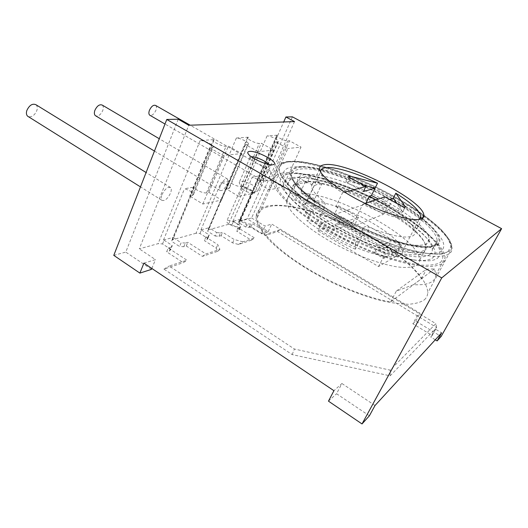 <?xml version="1.0" encoding="UTF-8"?>
<svg xmlns="http://www.w3.org/2000/svg" width="528" height="528" viewBox="0 0 528 528"><rect width="100%" height="100%" fill="white"/><g stroke="black" fill="none" stroke-linecap="round" stroke-linejoin="round"><path stroke-width="0.4" stroke-dasharray="2.64 1.98" d="M237.455 226.604C234.808 227.588 226.307 223.436 226.644 221.331L227.489 220.486C230.208 219.562 238.564 223.661 238.26 225.773L237.455 226.604M253.077 192.179L252.318 192.885C248.582 192.806 245.078 191.354 241.791 188.542L241.316 187.585L242.114 186.866C244.768 186.173 253.268 190.291 253.077 192.179L238.26 225.773M424.307 299.838C426.433 297.983 427.568 295.687 427.706 292.934C428.096 277.18 397.921 251.044 362.01 232.129C326.04 213.134 285.754 201.623 266.455 206.263C259.796 207.94 256.324 211.471 256.04 216.863C256.318 223.278 260.997 231.33 270.092 241.006C283.206 254.001 304.326 268.547 328.317 280.691C346.823 289.648 364.432 296.3 381.137 300.65C391.552 302.953 400.673 304.161 408.494 304.273C415.417 303.772 420.691 302.293 424.307 299.838M267.59 206.936C261.076 208.593 257.684 212.058 257.4 217.345C257.044 227.971 273.002 246.345 300.709 264.343C328.37 282.315 364.954 297.561 390.601 301.917L421.43 278.731C397.868 242.702 300.313 197.551 267.59 206.936M294.518 121.605L251.585 217.991L239.382 221.344L277.345 135.188L267.102 135.901C269.683 135.564 278.593 139.828 278.421 141.313L277.748 141.781L259.624 182.767L260.363 182.147C259.598 180.332 256.912 178.655 252.298 177.111L259.202 175.93L240.174 219.562L247.223 223.852L250.609 224.149L252.424 223.621L268.561 233.422L279.774 229.746L435.877 323.651L390.172 370.128L294.4 349.034L169.171 266.02L186.919 260.198L168.241 248.008L166.663 251.81L183.289 262.706L186.919 260.198M259.624 182.767L257.756 183.124L269.326 189.862L282.942 186.958L271.709 180.484L269.947 180.814C267.722 181.408 259.901 177.857 259.202 175.93M212.223 147.523L192.324 195.518L189.743 196.007L202.825 204.032L221.555 200.039L208.883 192.377L206.488 192.832C203.386 193.624 194.264 189.46 193.961 187.117L173.151 237.428L181.117 242.794L179.573 246.484L171.692 241.388L171.613 240.801L172.847 239.62L214.269 139.577L200.158 140.56C203.63 140.144 213.497 144.784 213.332 146.751L212.223 147.523L209.695 147.741L223.225 155.562L241.461 153.575L228.38 146.104L226.043 146.309C222.869 146.777 212.989 142.138 213.193 140.276L171.613 240.801M192.324 195.518L193.519 194.509C192.746 192.298 189.743 190.37 184.51 188.74L193.961 187.117M248.292 137.207L236.346 138.039C239.323 137.669 248.688 142.118 248.516 143.821L247.658 144.415L228.67 188.635L229.594 187.849C228.829 185.849 225.991 184.054 221.087 182.47L229.112 181.091L209.161 227.693L216.698 232.597L215.213 236.029L207.781 231.363L207.656 230.716L208.626 229.792L248.292 137.207L247.454 137.755C247.249 139.366 256.615 143.814 259.347 143.392L261.327 143.22L273.603 150.077L258.199 151.754L238.768 196.376L254.641 192.991L273.603 150.077M254.641 192.991L242.722 185.968L240.682 186.358C238.075 187.037 229.654 183.203 229.112 181.091M228.67 188.635L226.486 189.044L238.768 196.376M448.067 251.407C444.385 254.047 437.217 254.661 426.551 253.249C396.224 249.638 337.062 223.417 305.613 199.657C277.702 177.52 271.986 164.941 288.473 161.905C308.339 159.258 353.654 174.491 392.093 195.545C413.879 207.616 432.683 220.935 443.315 232.393C447.876 237.917 450.358 242.715 450.754 246.774L448.067 251.407M441.322 251.064C437.765 253.526 430.973 254.093 420.961 252.767C392.482 249.361 337.669 225.073 308.253 202.825C282.058 182.041 276.586 170.089 291.832 166.967L299.488 166.63C329.921 167.64 394.759 196.37 426.452 222.889C442.332 236.102 447.289 245.494 441.322 251.064M422.301 218.242C392.139 193.789 332.402 167.574 304.61 166.657L297.515 166.973C293.192 168.029 290.664 170.075 289.918 173.105C290.308 176.682 292.75 181.117 297.244 186.391C302.933 192.073 310.444 198.191 319.796 204.752L335.696 214.619C358.849 227.759 385.816 239.065 406.685 244.444C416.526 246.642 424.598 247.625 430.894 247.388L437.461 245.454C443.183 240.445 438.643 231.792 423.832 219.49L422.413 218.335M429.568 254.694C431.449 253.407 432.359 251.678 432.307 249.506C432.023 225.08 324.779 170.709 294.855 178.2C289.839 179.17 287.357 181.533 287.404 185.295C287.331 195.578 313.566 217.727 349.516 235.396C385.433 253.123 420.902 261.109 429.568 254.694M362.677 228.736L355.205 243.745C340.362 237.085 327.829 229.759 317.612 221.76L306.913 220.744L312.068 209.801C300.465 200.541 294.525 193.248 294.248 187.915C294.063 176.009 325.631 180.952 359.172 195.908C392.707 210.679 424.862 233.97 425.436 246.048C426.815 257.024 397.287 254.39 360.881 238.108C341.51 229.409 325.235 219.978 312.068 209.801L314.015 205.669C314.84 203.465 314.576 201.676 313.216 200.317C303.085 192.001 297.865 185.46 297.561 180.688C297.205 169.112 328.746 174.352 362.38 189.347C396.007 204.158 428.399 227.251 429.172 239.006C430.558 249.256 403.504 247.078 368.445 232.03C366.076 231.271 364.247 231.904 362.974 233.917L362.677 228.736C363.937 226.756 365.726 226.129 368.036 226.862C390.628 235.937 405.544 238.94 412.804 235.871C414.388 234.993 415.147 233.726 415.081 232.069C415.272 215.503 336.343 175.725 316.246 181.507C313.058 182.2 311.507 183.77 311.586 186.206C311.837 189.981 315.942 195.122 323.895 201.63L313.216 200.317M355.205 243.745L355.344 249.196L362.974 233.917M317.612 221.76L324.68 206.91C325.492 204.732 325.228 202.97 323.895 201.63M355.344 249.196C336.072 240.544 319.928 231.059 306.913 220.744M240.154 220.77L247.17 218.849L268.264 231.64L261.538 233.812L240.154 220.77L283.701 121.981M251.585 217.991L265.03 226.116L271.715 224.07L420.037 313.223L417.193 315.784L412.856 323.743L432.188 335.511L430.742 337.036L435.217 328.99L390.126 375.837L292.189 354.605L163.957 269.102L183.289 262.706M261.538 233.812L265.03 226.116M292.42 116.853L247.17 218.849M178.24 119.222L125.776 252.094L151.47 269.359M113.777 255.374L125.776 252.094M369.382 415.807L336.547 393.736L341.92 383.513L333.934 390.7M328.462 401.155L336.547 393.736M435.27 339.801L430.742 337.036M412.856 323.743L415.754 321.09L441.131 336.488M268.264 231.64L271.715 224.07M169.31 251.024L170.603 249.751L172.161 245.982L170.881 247.243L169.31 251.024L166.663 251.81M170.603 249.751L170.524 249.137L162.532 243.929L158.083 243.679L139.273 248.846L188.767 125.248M143.92 263.135L155.47 259.611L139.273 248.846M375.019 405.504L341.92 383.513M240.174 219.562L238.775 222.75L245.804 227.053L249.19 227.33L251.005 226.796L265.373 235.554L277.537 231.528L436.636 327.512L435.217 328.99L441.626 332.864M238.775 222.75L238.603 222.077L239.382 221.344M267.102 135.901L228.518 224.327L232.036 224.624L239.158 229L239.329 229.706L238.531 230.492L236.597 231.066L251.368 240.187L254.635 237.989L238.042 227.786L236.597 231.066M228.518 224.327L208.626 229.792M251.368 240.187L238.478 244.451L232.604 242.86L221.1 235.666L218.995 236.287L215.213 236.029M236.346 138.039L196.04 233.251L199.973 233.528L207.504 238.286L207.636 238.966L206.626 239.956L204.382 240.623L216.229 248.14L217.648 251.341L202.422 256.377L186.292 245.989L183.836 246.715L179.573 246.484M196.04 233.251L172.847 239.62M390.126 375.837L390.172 370.128M432.188 335.511L436.636 327.512L435.877 323.651M218.995 236.287L220.48 232.874L216.698 232.597M199.973 233.528L201.452 230.05L200.924 229.918L209.161 227.693M201.452 230.05L209.002 234.802L207.504 238.286M183.836 246.715L185.381 243.038L187.836 242.332L205.953 253.955L219.925 249.374L217.767 244.603L205.887 237.098L208.131 236.452L209.134 235.475L209.002 234.802M185.381 243.038L181.117 242.794M162.532 243.929L164.076 240.181L163.489 240.035L173.151 237.428M164.076 240.181L172.082 245.381L170.524 249.137M172.161 245.982L172.082 245.381M170.881 247.243L168.241 248.008M232.036 224.624L233.455 221.384L232.973 221.258L240.075 219.338M233.455 221.384L240.596 225.753L240.768 226.453L239.969 227.231L238.042 227.786M238.478 244.451L242.88 241.844L254.635 237.989M242.88 241.844L234.109 239.455L222.578 232.267L220.48 232.874M209.246 227.938L207.781 231.363M232.973 221.258L252.298 177.111M163.489 240.035L184.51 188.74M220.526 185.361L222.255 182.266C224.486 179.335 226.235 178.259 227.509 179.038L227.984 181.282L227.146 184.186C224.631 189.064 222.308 191.156 220.169 190.476C219.397 189.585 219.516 187.876 220.526 185.361M200.924 229.918L221.087 182.47M239.158 229L240.596 225.753M277.748 141.781L275.926 141.94L257.756 183.124M269.326 189.862L287.833 148.533L275.926 141.94M282.942 186.958L301.013 147.094L287.833 148.533M271.709 180.484L289.463 140.758L301.013 147.094M265.373 235.554L268.561 233.422M251.005 226.796L252.424 223.621M277.345 135.188L276.685 135.623C276.474 137.029 285.384 141.286 287.76 140.903L289.463 140.758M245.804 227.053L247.223 223.852M264.488 176.682C266.699 172.418 268.646 170.531 270.329 171.013C270.983 171.791 270.805 173.369 269.801 175.745C267.604 179.982 265.663 181.863 263.974 181.388C263.32 180.622 263.492 179.051 264.488 176.682M161.964 194.713C164.921 188.938 167.798 186.569 170.597 187.598C171.541 188.674 171.501 190.549 170.478 193.215C167.541 198.944 164.67 201.3 161.852 200.277C160.921 199.221 160.961 197.366 161.964 194.713M214.269 139.577L213.193 140.276M209.695 147.741L189.743 196.007M202.825 204.032L223.225 155.562M221.555 200.039L241.461 153.575M208.883 192.377L228.38 146.104M202.422 256.377L205.953 253.955M186.292 245.989L187.836 242.332M173.217 237.699L171.692 241.388M217.648 251.341L219.925 249.374M216.229 248.14L217.767 244.603M247.658 144.415L245.527 144.606L258.199 151.754M245.527 144.606L226.486 189.044M205.887 237.098L204.382 240.623M242.722 185.968L261.327 143.22M232.604 242.86L234.109 239.455M221.1 235.666L222.578 232.267M163.957 269.102L169.171 266.02M292.189 354.605L294.4 349.034M151.846 268.455L155.47 259.611M415.754 321.09L420.037 313.223M277.537 231.528L279.774 229.746M155.661 105.461C156.631 106.392 156.71 108.009 155.899 110.306C154.189 113.949 152.242 115.632 150.051 115.361M102.326 105.125C103.455 106.207 103.62 107.963 102.815 110.392C100.921 114.523 98.611 116.371 95.878 115.955M36.036 104.768C37.356 106.036 37.627 107.95 36.854 110.504C34.716 115.269 31.891 117.322 28.38 116.668M268.673 164.393L269.214 165.475L268.072 166.452C264.693 167.198 253.169 162.334 250.595 159.073L249.909 157.813L251.361 156.796M257.083 191.281L258.284 190.153C258.562 187.123 244.801 180.457 240.458 181.513L239.151 182.662L239.917 184.186C242.596 187.651 253.704 192.232 257.083 191.281M390.601 301.917L396.297 291.126L413.589 284.671C422.776 285.173 429.139 283.991 432.676 281.14C434.722 279.47 435.765 277.345 435.811 274.771L434.537 268.917L426.578 269.141L396.297 291.126M282.889 172.979C276.54 174.068 273.379 176.946 273.405 181.612C273.233 193.789 304.385 220.321 347.569 241.461C366.135 250.331 383.684 257.143 400.217 261.881C410.5 264.475 419.456 266.046 427.079 266.581C433.792 266.534 438.834 265.531 442.2 263.584C444.167 262.073 445.124 260.106 445.078 257.684C444.398 243.903 413.424 219.397 377.348 200.871C341.207 182.279 301.349 169.996 282.889 172.979M421.43 278.731L426.578 269.141M434.537 268.917L413.589 284.671M440.319 262.515C446.675 256.047 441.144 245.553 423.733 231.053C390.766 203.465 325.954 174.748 293.746 173.448L284.48 173.884L278.018 176.405C275.444 179.131 275.055 182.932 276.857 187.81C280.012 193.268 285.47 199.492 293.225 206.494C302.24 213.8 312.998 221.258 325.499 228.862C345.741 240.392 366.28 249.797 387.116 257.09C400.105 261.155 411.51 263.828 421.324 265.122C429.931 265.577 436.26 264.713 440.319 262.515M432.432 258.027C443.401 249.935 418.513 226.096 384.08 207.075C349.681 187.935 308.755 174.544 291.205 177.712C276.421 181.328 282.183 193.512 308.491 214.249C335.874 234.716 384.1 256.087 410.995 259.677C421.529 261.175 428.67 260.627 432.432 258.027M307.171 182.807C302.465 182.747 299.033 183.487 296.875 185.031L294.617 183.896C293 185.064 292.222 186.668 292.281 188.694C291.964 199.261 322.522 223.384 359.825 239.857C375.725 246.688 389.855 251.335 402.224 253.79C417.516 256.331 425.905 253.968 426.129 248.008C426.182 227.33 339.385 180.926 305.342 181.632L307.171 182.807L310.055 176.576C305.369 176.458 301.957 177.137 299.818 178.616L314.114 185.777L304.755 205.075L303.937 207.788L320.641 172.016M296.875 185.031L299.818 178.616M305.342 181.632L301.343 190.291L301.217 193.116L301.904 193.393C337.451 193.459 420.341 238.933 419.734 260.053C419.344 266.284 410.837 268.943 395.525 266.627C383.15 264.337 369.065 259.802 353.252 253.024C316.18 236.656 286.051 212.131 286.618 201.062L288.268 196.713L304.755 205.075M303.937 207.788C303.574 216.124 326.073 234.234 353.232 246.213C380.391 258.298 402.831 260.106 402.409 251.427C403.293 236.247 341.563 202.125 315.209 202.151L314.516 201.868L314.688 199.036L321.737 184.028L310.055 176.576M294.617 183.896L288.268 196.713M321.737 184.028L317.163 184.437L314.114 185.777M375.982 199.828L387.598 206.276L389.578 205.537L378.352 199.036M389.578 205.537L393.301 198.158M335.881 206.613L355.997 218.09L358.486 217.16L338.514 205.795L335.881 206.613L342.514 192.826C329.063 184.015 321.809 177.151 320.76 172.227M355.997 218.09L362.822 204.224C387.288 216.454 412.5 223.146 418.691 219.582M387.598 206.276L383.572 214.276L365.422 204.105L334.27 214.592L354.116 226.01L383.572 214.276M365.864 203.207L365.422 204.105M389.565 199.465L382.272 202.019L398.317 210.916C400.917 212.23 402.402 212.599 402.765 212.032L397.03 203.577M384.853 196.865L382.272 202.019M362.822 204.224L365.185 203.438M358.486 217.16L354.116 226.01M338.514 205.795L334.27 214.592M344.685 192.232L342.514 192.826M363.851 185.302L347.292 181.104L345.847 181.243L347.906 182.978L363.37 191.545M437.428 258.304C443.606 252.298 438.412 242.398 421.832 228.598C390.41 202.33 328.066 174.709 297.475 173.494L288.691 173.91C272.969 177.507 278.949 190.212 306.623 212.032C335.511 233.6 386.707 256.285 415.008 260.06C426.083 261.637 433.554 261.05 437.428 258.304M374.312 252.932L388.945 245.216L397.868 250.345L383.665 258.39L374.312 252.932L376.82 247.995L391.354 240.537L400.303 245.652L401.465 245.012L354.875 218.401L335.676 225.568L384.899 254.173L386.212 253.447L376.82 247.995M383.665 258.39L386.212 253.447M317.948 230.822L338.448 223.252L395.776 256.443L378.536 266.548L317.948 230.822L321.427 223.535L333.293 230.472L352.605 223.014L354.875 218.401M321.427 223.535L341.345 216.546L352.605 223.014M388.945 245.216L391.354 240.537M378.536 266.548L384.899 254.173M397.868 250.345L400.303 245.652M401.465 245.012L395.776 256.443M333.293 230.472L335.676 225.568M338.448 223.252L341.345 216.546M338.903 221.588L396.376 254.8M423.41 216.117C382.78 186.417 312.213 158.209 286.255 162.248C279.814 163.172 276.659 165.917 276.778 170.485C277.53 175.883 282.777 183.289 292.499 192.139C306.458 204.224 328.475 218.242 353.153 230.426C377.969 242.359 403.148 251.288 421.852 254.951L434.148 256.502C440.92 256.568 445.969 255.677 449.308 253.829C451.229 252.391 452.14 250.496 452.034 248.147C450.826 239.785 441.415 229.205 423.799 216.401M423.872 215.279C445.309 230.769 456.918 245.824 448.635 251.724L441.309 254.113C434.168 254.489 424.908 253.433 413.543 250.952C389.36 244.814 357.799 231.594 330.878 216.249L312.451 204.752C301.679 197.129 293.086 190.054 286.671 183.52C281.655 177.474 279.028 172.438 278.777 168.399C279.833 165.013 282.902 162.756 287.998 161.641C313.586 157.654 383.922 185.889 423.859 215.266M436.557 244.952L430.056 246.847C423.832 247.071 415.859 246.101 406.138 243.923C385.532 238.61 358.928 227.449 336.079 214.487C319.433 204.706 306.207 194.931 298.096 186.622C293.647 181.408 291.218 177.032 290.822 173.481C291.542 170.485 294.037 168.465 298.294 167.416C315.097 164.802 355.034 178.121 388.773 196.667C422.552 215.094 447.051 237.745 436.557 244.952M432.307 249.506L437.105 240.537C437.197 242.636 436.326 244.292 434.478 245.5C425.99 251.552 390.515 243.236 354.4 225.496C318.252 207.814 291.713 185.981 291.601 176.062C291.489 172.432 293.918 170.194 298.894 169.349C328.561 162.657 436.306 216.942 437.105 240.537C437.111 242.913 436.484 244.345 435.224 244.847L431.409 246.292L423.212 246.675L409.108 244.523C390.621 240.214 365.99 230.518 343.609 218.612C321.757 206.705 304.102 193.723 295.838 183.81C293 179.863 291.588 177.276 291.601 176.062L287.404 185.295M368.445 232.03L368.036 226.862M324.68 206.91L314.015 205.669M240.682 186.358L259.347 143.392M239.969 227.231L238.531 230.492M269.947 180.814L287.76 140.903M249.19 227.33L250.609 224.149M200.158 140.56L158.083 243.679M206.488 192.832L226.043 146.309M208.131 236.452L206.626 239.956M314.688 199.036L301.343 190.291M290.532 192.819L306.953 201.122M349.193 177.144L347.292 181.104M404.976 207.154L402.633 211.728M400.957 205.735L398.317 210.916M350.361 177.877L347.906 182.978M315.209 202.151L301.904 193.393M241.316 187.585L226.644 221.331M256.04 216.863L276.778 170.485C276.599 165.766 280.084 162.769 287.232 161.489L302.108 161.825C313.645 163.845 325.558 166.921 337.834 171.052C364.723 180.794 390.205 193.321 414.289 208.626C425.185 216.025 434.293 223.186 441.613 230.102L448.688 238.649C450.938 242.332 452.054 245.5 452.034 248.147L427.706 292.934M420.961 252.767L426.551 253.249M308.253 202.825L305.613 199.657M304.61 166.657L299.488 166.63M423.832 219.49L426.452 222.889M297.561 180.688L294.248 187.915M429.172 239.006L425.436 246.048M319.585 169.033L311.586 186.206M422.169 218.493L415.081 232.069M247.454 137.755L207.656 230.716M260.363 182.147L278.421 141.313M239.329 229.706L240.768 226.453M276.685 135.623L238.603 222.077M193.519 194.509L213.332 146.751M229.594 187.849L248.516 143.821M207.636 238.966L209.134 235.475M270.329 171.013L190.186 125.195M263.974 181.388L165 124.021M227.509 179.038L159.258 138.739M220.169 190.476L154.447 151.074M170.597 187.598L146.091 172.511M161.852 200.277L140.481 186.892M250.595 159.073L248.668 154.466M268.719 166.267L273.319 164.663M269.214 165.475L258.284 190.153M249.909 157.813L239.151 182.662M241.791 188.542L239.917 184.186M252.655 192.779L257.624 191.11M257.4 217.345L273.405 181.612M435.811 274.771L445.078 257.684M419.734 260.053L426.129 248.008M286.618 201.062L292.281 188.694M402.409 251.427L420.776 216.196M402.765 212.032L405.299 207.082M345.847 181.243L348.289 176.154M314.516 201.868L301.237 193.129M297.475 173.494L293.746 173.448M421.832 228.598L423.733 231.053M410.995 259.677L415.008 260.06M308.491 214.249L306.623 212.032"/><path stroke-width="0.79" d="M421.76 218.711C415.186 222.196 389.895 215.549 364.525 203.115C339.128 190.714 319.955 175.732 319.585 169.033C319.42 166.762 320.905 165.356 324.034 164.815C343.754 160.129 423.397 199.808 423.865 215.246C424.004 216.79 423.298 217.945 421.76 218.711M283.701 121.981L285.905 116.985L294.518 121.605L188.767 125.248L178.24 119.222L166.775 119.46L113.777 255.374L139.887 273.101L151.47 269.359L151.846 268.455M285.905 116.985L292.42 116.853L501.6 228.657L441.738 277.9L166.775 119.46M272.963 164.736C268.343 165.752 252.226 158.948 248.668 154.466C247.203 152.698 247.474 151.681 249.487 151.417C256.555 150.275 279.213 162.36 273.847 164.479L272.963 164.736M501.6 228.657L441.131 336.488L437.118 340.923L441.626 332.864L375.019 405.504L369.382 415.807L362.023 423.944L328.462 401.155L333.934 390.7L143.92 263.135L139.887 273.101M437.118 340.923L435.27 339.801M441.738 277.9L362.023 423.944M150.051 115.361L149.662 115.137C148.705 114.213 148.625 112.609 149.424 110.319C151.391 106.273 153.47 104.656 155.661 105.461L190.186 125.195M95.878 115.955L95.35 115.639C94.235 114.569 94.07 112.827 94.855 110.405C97.086 105.785 99.574 104.029 102.326 105.125L159.258 138.739M28.38 116.668L27.641 116.206C26.341 114.959 26.07 113.058 26.829 110.517C29.41 105.131 32.479 103.217 36.036 104.768L146.091 172.511M268.673 164.393C266.402 161.245 255.222 156.341 251.361 156.796M378.352 199.036L371.448 195.492L377.513 183.229C356.347 172.841 333.887 166.056 324.958 167.765C321.981 168.313 320.562 169.673 320.714 171.857L320.76 172.227M397.03 203.577L393.301 198.158L395.802 193.208C411.16 202.712 419.483 210.375 420.776 216.196C420.895 217.708 420.202 218.836 418.691 219.582M375.982 199.828L369.349 196.152L365.864 203.207M371.448 195.492L369.349 196.152M393.301 198.158L389.565 199.465M365.185 203.438L384.853 196.865L400.957 205.735C403.564 207.049 405.049 207.431 405.405 206.877L395.802 193.208M377.513 183.229L349.727 176.035L348.289 176.154L350.361 177.877L365.878 186.424L344.685 192.232M365.878 186.424L363.37 191.545L375.078 188.153L363.851 185.302M423.799 216.401L423.41 216.117M423.872 215.279L422.169 218.493M349.727 176.035L349.193 177.144M405.273 206.58L404.976 207.154M165 124.021L149.662 115.137M154.447 151.074L95.35 115.639M140.481 186.892L27.641 116.206M273.319 164.663L273.847 164.479"/></g></svg>

